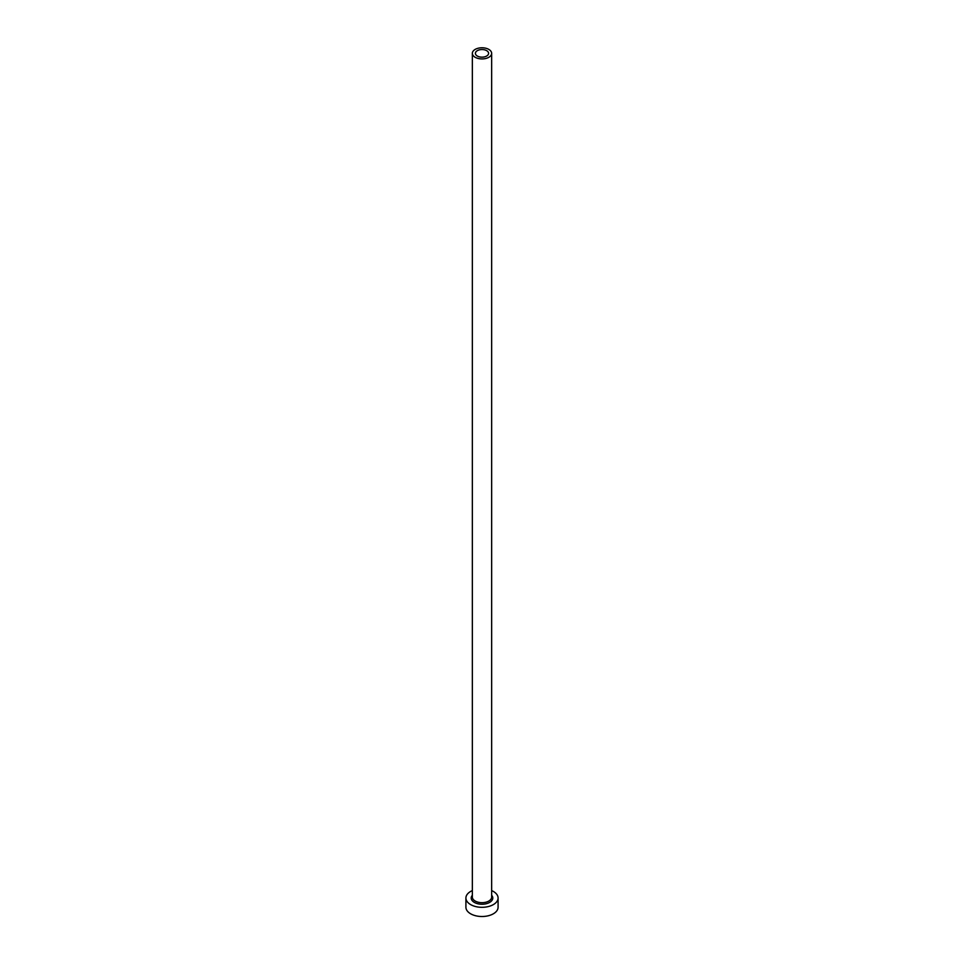 <?xml version="1.0" encoding="UTF-8"?>
<svg xmlns="http://www.w3.org/2000/svg" width="964" height="964" viewBox="0 0 964 964"><rect width="100%" height="100%" fill="white"/><g stroke="black" fill="none" stroke-linecap="round" stroke-linejoin="round"><path stroke-width="1.45" d="M486.663 50.658A6.591 3.808 0 0 0 479.482 49.827A6.591 3.808 0 0 0 475.409 53.345A6.591 3.808 0 0 0 477.337 56.045A6.591 3.808 0 0 0 484.518 56.864A6.591 3.808 0 0 0 488.591 53.345A6.591 3.808 0 0 0 486.663 50.658M475.18 57.286A9.652 5.579 0 0 0 485.699 58.503A9.652 5.579 0 0 0 491.652 53.345A9.652 5.579 0 0 0 488.82 49.405A9.652 5.579 0 0 0 478.301 48.2A9.652 5.579 0 0 0 472.348 53.345A9.652 5.579 0 0 0 475.18 57.286M472.348 890.591A16.087 9.291 0 0 0 465.913 898.026A16.087 9.291 0 0 0 470.625 904.594A16.087 9.291 0 0 0 488.158 906.606A16.087 9.291 0 0 0 498.087 898.026A16.087 9.291 0 0 0 493.375 891.459A16.087 9.291 0 0 0 491.652 890.591M465.913 898.026L465.913 907.22A16.087 9.291 0 0 0 470.625 913.788A16.087 9.291 0 0 0 488.158 915.8A16.087 9.291 0 0 0 498.087 907.22L498.087 898.026M491.652 895.255A10.785 6.218 180 0 1 488.29 903.075A10.785 6.218 180 0 1 474.372 902.425A10.785 6.218 180 0 1 472.348 895.255M472.348 53.345L472.348 897.098A9.652 5.579 0 0 0 475.18 901.039A9.652 5.579 0 0 0 485.699 902.256A9.652 5.579 0 0 0 491.652 897.098L491.652 53.345"/></g></svg>
